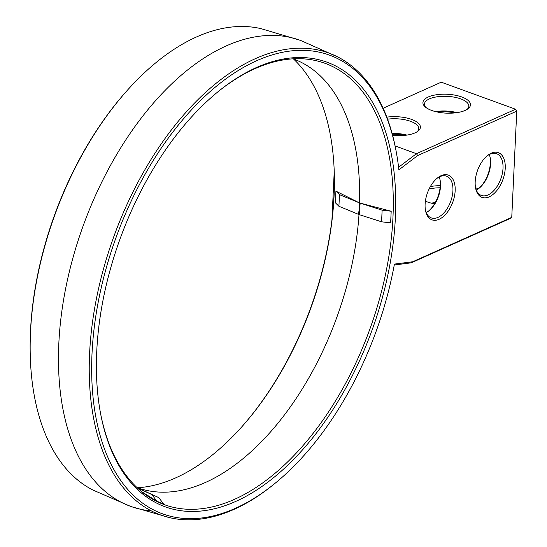 <?xml version="1.0" encoding="UTF-8"?>
<svg xmlns="http://www.w3.org/2000/svg" width="547" height="547" viewBox="0 0 547 547"><rect width="100%" height="100%" fill="white"/><g stroke="black" fill="none" stroke-linecap="round" stroke-linejoin="round"><path stroke-width="0.82" d="M398.578 167.266L416.438 153.7L395.091 145.933M394.264 264.994L411.289 262.82L510.454 218.362L511.753 217.357L412.698 261.767L394.428 264.092L394.148 265.61A244.065 138.241 -70 0 1 274.724 483.582L273.589 484.505A245.794 139.218 -70 0 1 170.254 517.797A245.794 139.218 -70 0 1 89.592 353.56A245.794 139.218 -70 0 1 179.922 119.301A245.794 139.218 -70 0 1 337.923 57.032A245.794 139.218 -70 0 1 395.693 148.948L395.966 150.384A244.065 138.241 -70 0 1 398.729 168.531L398.872 169.857L417.703 155.553L416.438 153.7L515.595 109.243L441.244 82.187L383.132 108.238M274.724 483.582A244.065 138.241 -70 0 1 92.019 353.56A244.065 138.241 -70 0 1 232.68 74.105A244.065 138.241 -70 0 1 395.966 150.384M151.375 510.905A247.969 140.449 -70 0 1 131.512 506.679A247.969 140.449 -70 0 1 130.302 506.242A247.969 140.449 -70 0 1 58.83 343.482A247.969 140.449 -70 0 1 299.886 40.211A247.969 140.449 -70 0 1 301.096 40.656L337.923 57.032M392.602 135.314A23.801 9.449 2.7 0 0 417.86 131.246A23.801 9.449 2.7 0 0 411.638 119.417A23.801 9.449 2.7 0 0 386.818 117.14M461.723 96.963A23.801 9.449 2.7 0 0 432.157 95.636A23.801 9.449 2.7 0 0 425.067 106.768A23.801 9.449 2.7 0 0 446.256 113.14A23.801 9.449 2.7 0 0 467.945 108.791A23.801 9.449 2.7 0 0 461.723 96.963M130.302 506.242L93.188 490.153A246.082 139.382 -70 0 1 30.276 356.206A246.082 139.382 -70 0 1 30.516 332.214A246.082 139.382 -70 0 1 126.829 90.87A246.082 139.382 -70 0 1 261.11 28.676L299.886 40.211M30.276 356.206L30.242 355.044A244.208 138.323 -70 0 1 30.482 331.243A244.208 138.323 -70 0 1 126.056 91.739L126.829 90.87M334.231 171.409L331.947 219.785M334.272 172.647A236.721 134.083 -70 0 1 241.76 426.872M511.753 217.357L516.758 111.144L417.703 155.553M96.744 351.441A236.577 134.001 -70 0 1 218.287 91.513A236.577 134.001 -70 0 1 392.596 161.447A236.577 134.001 -70 0 1 279.25 472.936A236.577 134.001 -70 0 1 100.757 414.489A236.577 134.001 -70 0 1 96.744 351.441M505.237 168.291A23.801 13.484 -70 0 1 491.521 195.546A23.801 13.484 -70 0 1 475.596 188.106A23.801 13.484 -70 0 1 487.418 155.608A23.801 13.484 -70 0 1 505.237 168.291M455.159 190.746A23.801 13.484 -70 0 1 441.436 218A23.801 13.484 -70 0 1 425.511 210.561A23.801 13.484 -70 0 1 437.34 178.062A23.801 13.484 -70 0 1 455.159 190.746M516.758 111.144L515.595 109.243L516.758 111.144M417.053 131.8A22.215 8.82 2.7 0 0 418.742 128.654A22.215 8.82 2.7 0 0 410.571 121.318A22.215 8.82 2.7 0 0 387.577 119.178M467.138 109.345A22.215 8.82 2.7 0 0 468.82 106.2A22.215 8.82 2.7 0 0 460.656 98.863A22.215 8.82 2.7 0 0 437.292 96.771A22.215 8.82 2.7 0 0 424.438 104.108A22.215 8.82 2.7 0 0 425.819 107.397M293.527 59.001A234.848 133.017 -70 0 1 334.285 173.221A234.848 133.017 -70 0 1 242.143 426.441A234.848 133.017 -70 0 1 137.509 487.753M412.698 261.767L411.289 262.82M217.713 91.978A234.848 133.017 -70 0 1 309.219 59.425A234.848 133.017 -70 0 1 369.724 329.492A234.848 133.017 -70 0 1 149.803 497.524A234.848 133.017 -70 0 1 100.621 413.771M486.892 156.052A22.215 12.581 -70 0 1 496.58 153.7A22.215 12.581 -70 0 1 503.008 168.291A22.215 12.581 -70 0 1 481.387 195.457A22.215 12.581 -70 0 1 475.473 187.43M436.807 178.507A22.215 12.581 -70 0 1 446.502 176.155A22.215 12.581 -70 0 1 452.93 190.746A22.215 12.581 -70 0 1 431.303 217.911A22.215 12.581 -70 0 1 425.388 209.884M406.92 135.088A22.215 8.82 2.7 0 0 392.103 133.447M457.005 112.634A22.215 8.82 2.7 0 0 435.597 111.622M478.399 188.79L475.548 187.758M440.267 185.707A23.801 9.449 2.7 0 0 430.373 186.568M425.395 201.159A23.801 9.449 2.7 0 0 434.523 203.826M454.878 112.908A23.801 9.449 2.7 0 0 437.689 112.094M404.794 135.362A23.801 9.449 2.7 0 0 392.322 134.261M434.728 203.484A23.801 9.449 2.7 0 0 433.374 203.607M293.048 58.83A228.126 129.215 -70 0 1 307.489 65.872A228.126 129.215 -70 0 1 359.324 208.756L359.324 208.756A228.126 129.215 -70 0 1 152.62 491.466A228.126 129.215 -70 0 1 137.03 487.582M335.92 191.142L335.366 202.78L338.921 206.274L358.449 214.328L359.324 208.756L358.996 202.691L335.92 191.142L339.468 194.636L358.996 202.691M391.187 211.231L390.633 222.875L381.58 221.802L382.127 210.157L391.187 211.231L360.268 203.149L359.324 208.756L359.721 214.793L381.58 221.802M137.133 487.678L158.794 497.613L163.587 503.965L156.921 501.257L141.735 491.712M476.314 190.096A22.215 12.581 110 0 0 479.179 188.189A22.215 12.581 110 0 0 490.597 163.779A22.215 12.581 110 0 0 490.221 157.857A22.215 12.581 110 0 0 489.244 154.548M426.229 212.551A22.215 12.581 110 0 0 429.101 210.643A22.215 12.581 110 0 0 440.513 186.233A22.215 12.581 110 0 0 440.137 180.312A22.215 12.581 110 0 0 439.166 177.002M428.588 211.046A23.801 13.484 110 0 0 440.287 185.337A23.801 13.484 110 0 0 440 179.669M478.666 188.592A23.801 13.484 110 0 0 490.365 162.883A23.801 13.484 110 0 0 490.085 157.215M440.082 187.792A22.215 8.82 2.7 0 0 429.067 189.057M435.207 202.657A22.215 8.82 2.7 0 0 431.282 203.135M338.921 206.274L339.468 194.636M360.268 203.149L382.127 210.157M137.776 488.273L158.794 497.613M152.128 494.905L156.921 501.257M131.512 506.679L170.254 517.797"/></g></svg>
